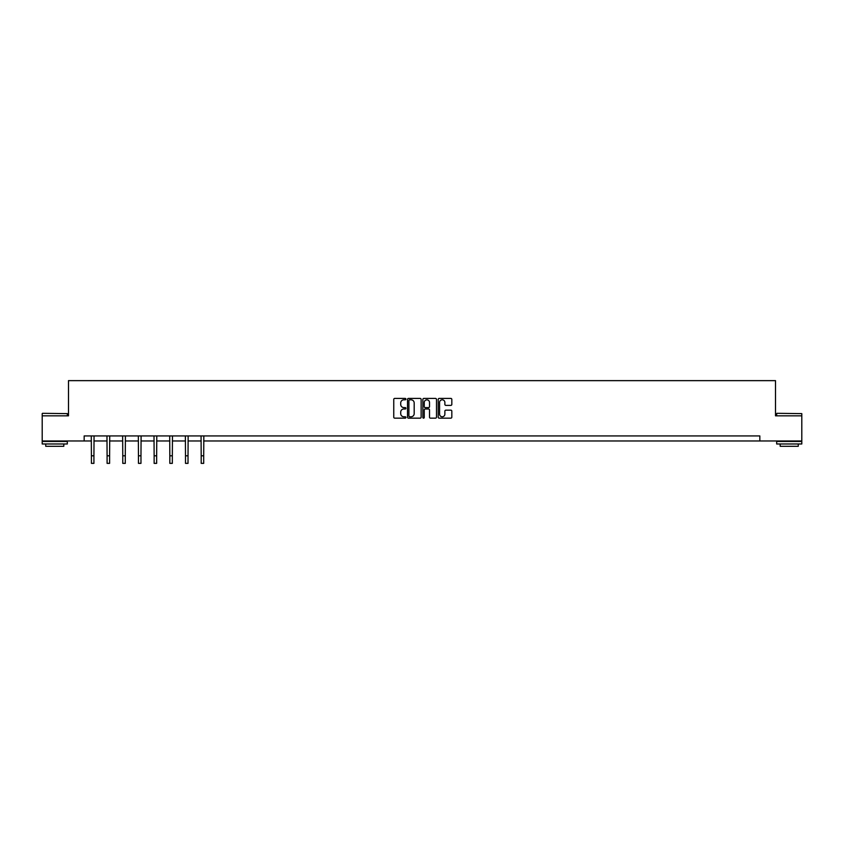 <?xml version="1.0" encoding="UTF-8"?>
<svg xmlns="http://www.w3.org/2000/svg" width="844" height="844" viewBox="0 0 844 844"><rect width="100%" height="100%" fill="white"/><g stroke="black" fill="none" stroke-linecap="round" stroke-linejoin="round"><path stroke-width="1.27" d="M405.911 399.117A0.686 0.686 0 0 0 405.226 398.421L394.739 398.421A0.992 0.992 0 0 0 393.758 399.412L393.758 417.179A0.992 0.992 0 0 0 394.739 418.16L405.226 418.16A0.686 0.686 0 0 0 405.911 417.474A0.686 0.686 0 0 0 405.226 416.778L403.865 416.778A3.154 3.154 0 0 1 400.71 413.623L400.71 412.146A3.154 3.154 0 0 1 403.865 408.981L405.226 408.981A0.686 0.686 0 0 0 405.911 408.296A0.686 0.686 0 0 0 405.226 407.599L403.865 407.599A3.154 3.154 0 0 1 400.71 404.445L400.71 402.968A3.154 3.154 0 0 1 403.865 399.803L405.226 399.803A0.686 0.686 0 0 0 405.911 399.117M450.833 405.384A0.992 0.992 0 0 0 451.825 404.392L451.825 399.412A0.992 0.992 0 0 0 450.833 398.421L439.196 398.421A0.992 0.992 0 0 0 438.205 399.412L438.205 417.179A0.992 0.992 0 0 0 439.196 418.16L450.833 418.16A0.992 0.992 0 0 0 451.825 417.179L451.825 411.155A0.992 0.992 0 0 0 450.833 410.163L445.854 410.163A0.992 0.992 0 0 0 444.872 411.155L444.872 414.14A2.637 2.637 0 0 1 442.224 416.778A2.637 2.637 0 0 1 439.587 414.14L439.587 402.451A2.637 2.637 0 0 1 442.224 399.803A2.637 2.637 0 0 1 444.872 402.451L444.872 404.392A0.992 0.992 0 0 0 445.854 405.384L450.833 405.384M84.168 440.969L42.2 440.969L42.2 415.828L68.491 415.828L68.491 380.644L775.509 380.644L775.509 415.828L801.8 415.828L801.8 440.969L759.832 440.969L759.832 435.937L84.168 435.937L84.168 440.969L91.405 440.969M421.135 399.412A0.992 0.992 0 0 0 420.154 398.421L408.507 398.421A0.992 0.992 0 0 0 407.515 399.412L407.515 417.179A0.992 0.992 0 0 0 408.507 418.16L420.154 418.16A0.992 0.992 0 0 0 421.135 417.179L421.135 399.412M423.846 398.421L435.493 398.421A0.992 0.992 0 0 1 436.485 399.412L436.485 417.179A0.992 0.992 0 0 1 435.493 418.16L430.514 418.16A0.992 0.992 0 0 1 429.522 417.179L429.522 409.973A0.992 0.992 0 0 0 428.541 408.981L425.228 408.981A0.992 0.992 0 0 0 424.247 409.973L424.247 417.474A0.686 0.686 0 0 1 423.551 418.16A0.686 0.686 0 0 1 422.865 417.474L422.865 399.412A0.992 0.992 0 0 1 423.846 398.421M93.927 440.969L107.093 440.969M109.604 440.969L122.77 440.969M125.292 440.969L138.458 440.969M140.969 440.969L154.135 440.969M156.657 440.969L169.823 440.969M172.334 440.969L185.501 440.969M188.022 440.969L201.188 440.969M203.699 440.969L759.832 440.969M409.593 399.803A0.686 0.686 0 0 0 408.897 400.499L408.897 416.092A0.686 0.686 0 0 0 409.593 416.778L411.017 416.778A3.154 3.154 0 0 0 414.182 413.623L414.182 402.968A3.154 3.154 0 0 0 411.017 399.803L409.593 399.803M429.522 402.493A2.637 2.637 0 0 0 426.885 399.856A2.637 2.637 0 0 0 424.247 402.493L424.247 406.618A0.992 0.992 0 0 0 425.228 407.599L428.541 407.599A0.992 0.992 0 0 0 429.522 406.618L429.522 402.493M91.279 435.937L91.405 455.813L93.927 455.813L94.053 435.937M91.405 455.813L91.405 463.356L93.927 463.356L93.927 455.813M42.506 413.317L67.33 413.623L42.506 413.317M54.765 443.976L42.2 443.976L42.2 441.465L67.33 441.465L67.33 443.976L54.765 443.976M63.817 443.976L63.817 446.297L45.724 446.297L45.724 443.976M776.965 413.317L801.8 413.623L776.965 413.317M789.235 443.976L776.67 443.976L776.67 441.465L801.8 441.465L801.8 443.976L789.235 443.976M798.276 443.976L798.276 446.297L780.183 446.297L780.183 443.976M106.966 435.937L107.093 455.813L109.604 455.813L109.731 435.937M107.093 455.813L107.093 463.356L109.604 463.356L109.604 455.813M122.644 435.937L122.77 455.813L125.292 455.813L125.418 435.937M122.77 455.813L122.77 463.356L125.292 463.356L125.292 455.813M138.332 435.937L138.458 455.813L140.969 455.813L141.096 435.937M138.458 455.813L138.458 463.356L140.969 463.356L140.969 455.813M154.009 435.937L154.135 455.813L156.657 455.813L156.784 435.937M154.135 455.813L154.135 463.356L156.657 463.356L156.657 455.813M169.697 435.937L169.823 455.813L172.334 455.813L172.461 435.937M169.823 455.813L169.823 463.356L172.334 463.356L172.334 455.813M185.374 435.937L185.501 455.813L188.022 455.813L188.149 435.937M185.501 455.813L185.501 463.356L188.022 463.356L188.022 455.813M201.062 435.937L201.188 455.813L203.699 455.813L203.826 435.937M201.188 455.813L201.188 463.356L203.699 463.356L203.699 455.813M42.2 415.828L42.2 413.623M67.33 415.828L67.33 413.623M776.67 415.828L776.67 413.623M801.8 415.828L801.8 413.623"/></g></svg>
